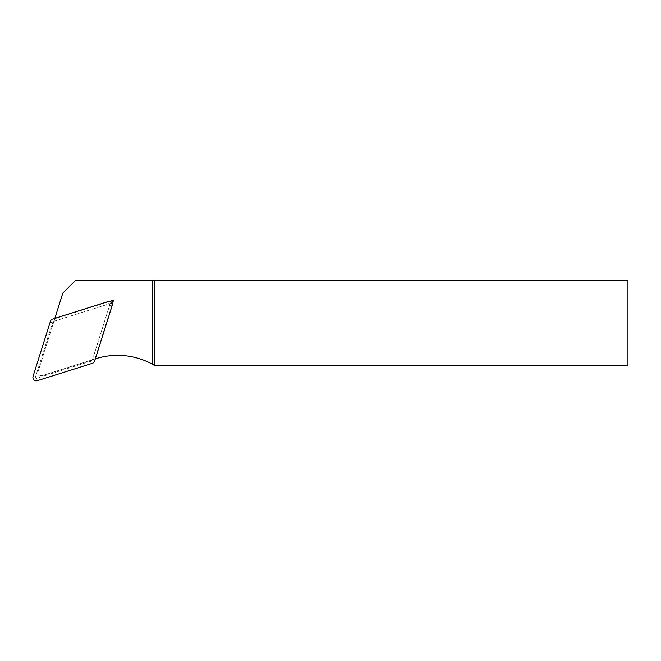 <?xml version="1.0" encoding="UTF-8"?>
<svg xmlns="http://www.w3.org/2000/svg" width="661" height="661" viewBox="0 0 661 661"><rect width="100%" height="100%" fill="white"/><g stroke="black" fill="none" stroke-linecap="round" stroke-linejoin="round"><path stroke-width="0.5" stroke-dasharray="3.31 2.48" d="M95.349 358.873L42.453 375.555L95.862 358.716A72.479 72.479 0 0 1 154.781 365.591L627.95 365.591L627.95 280.322L75.602 280.322L62.812 293.112L38.173 371.275L54.846 318.379M42.453 375.555A3.412 3.412 0 0 1 38.173 371.275A3.412 3.412 0 0 0 42.453 375.555M94.977 358.989L112.155 304.523M109.205 301.573L54.731 318.742M53.938 321.279L110.18 303.548L92.449 359.791M111.18 302.54L110.18 303.548M94.647 361.088L92.664 359.105L109.652 305.233A0.917 0.917 0 0 0 108.495 304.077L54.623 321.064L52.64 319.073M50.426 321.287L52.409 323.27L35.43 377.15A0.917 0.917 0 0 0 36.578 378.299L90.45 361.311L92.441 363.302M52.409 323.27A3.445 3.412 -135 0 1 54.623 321.064M92.664 359.105A3.445 3.412 45 0 1 90.45 361.311M108.495 304.077L107.743 301.697M109.652 305.233L112.023 305.977M36.578 378.299L37.33 380.678M35.43 377.15L33.05 376.398"/><path stroke-width="0.99" d="M54.846 318.379L62.812 293.112L75.602 280.322L627.95 280.322L627.95 365.591L154.781 365.591A72.479 72.479 0 0 0 154.715 365.558L154.715 280.322M154.715 365.558L152.162 364.104L152.162 280.322M112.155 304.523L113.51 300.21L109.205 301.573M152.162 364.104A72.479 72.479 0 0 0 95.862 358.716L95.349 358.873M113.51 300.21L111.18 302.54M107.743 301.697L52.64 319.073A3.445 3.412 -135 0 0 50.426 321.287L33.05 376.398A3.412 3.412 0 0 0 37.33 380.678L92.441 363.302A3.445 3.412 45 0 0 94.647 361.088L112.023 305.977A3.412 3.412 0 0 0 107.743 301.697"/></g></svg>
